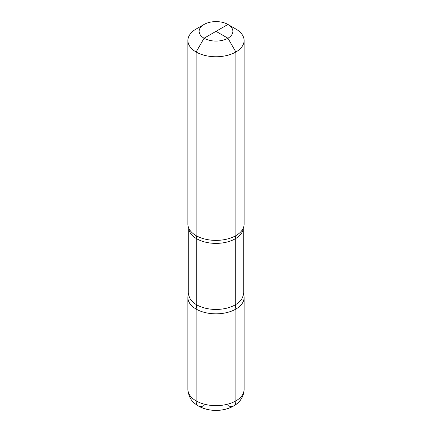 <?xml version="1.0" encoding="UTF-8"?>
<svg xmlns="http://www.w3.org/2000/svg" width="432" height="432" viewBox="0 0 432 432"><rect width="100%" height="100%" fill="white"/><g stroke="black" fill="none" stroke-linecap="round" stroke-linejoin="round"><path stroke-width="0.65" d="M187.888 40.522L187.888 224.149A28.112 16.232 180 0 0 189.097 228.863A28.112 16.232 180 0 0 235.877 235.629A11.243 6.491 -120 0 0 235.283 238.772L235.283 304.83A27.27 15.741 0 0 0 243.27 293.695A27.27 15.741 180 0 1 226.433 308.243A27.27 15.741 180 0 1 196.717 304.83L196.717 238.772A11.243 6.491 120 0 0 196.123 235.629L196.123 51.997A28.112 16.232 180 0 0 226.757 55.517A28.112 16.232 180 0 0 244.112 40.522A28.112 16.232 0 0 0 235.877 29.041A28.112 16.232 180 0 1 244.112 40.522A28.112 16.232 0 0 1 235.877 51.997L235.877 235.629L235.877 51.997L227.929 38.227L216 31.336L227.929 38.227L235.877 51.997A28.112 16.232 180 0 1 205.243 55.517A28.112 16.232 180 0 1 187.888 40.522A28.112 16.232 180 0 1 196.123 29.041L204.071 24.451L196.123 29.041M188.73 228.096L188.73 293.695A27.27 15.741 180 0 0 205.567 308.243A27.27 15.741 180 0 0 235.283 304.83L235.877 309.08L235.283 304.83L235.283 238.772A11.243 6.491 -120 0 1 235.877 235.629A28.112 16.232 0 0 0 242.903 228.863A28.112 16.232 0 0 0 244.112 224.149A28.112 16.232 0 0 1 242.903 228.863A28.112 16.232 0 0 1 196.123 235.629M188.73 292.712L188.109 295.58A28.112 16.232 180 0 0 203.639 312.179A28.112 16.232 180 0 0 235.877 309.08L235.877 400.896L235.877 309.08A28.112 16.232 0 0 0 243.891 295.58A28.112 16.232 180 0 1 228.361 312.179A28.112 16.232 180 0 1 196.123 309.08L196.717 304.83M227.929 38.227A16.87 9.736 0 0 0 227.929 24.451A16.87 9.736 0 0 0 204.071 24.451A16.87 9.736 180 0 0 204.071 38.227A16.87 9.736 180 0 0 227.929 38.227M235.877 29.041L227.929 24.451A16.87 9.736 0 0 1 227.929 38.227A16.87 9.736 0 0 1 204.071 38.227L227.929 24.451M196.123 51.997L204.071 38.227M204.071 405.486A11.243 6.491 -60 0 1 196.123 400.896A28.112 16.232 0 0 0 226.757 404.411A28.112 16.232 0 0 0 244.112 389.416C243.859 398.05 238.189 403.537 233.55 406.042C225.688 410.238 217.08 411.404 207.727 409.531C202.581 408.445 198.169 406.345 194.497 403.223C190.663 400.232 188.46 395.631 187.888 389.416A28.112 16.232 0 0 0 205.243 404.411A28.112 16.232 0 0 0 235.877 400.896A11.243 6.491 60 0 1 227.929 405.486A11.243 6.491 -120 0 0 235.877 400.896A28.112 16.232 0 0 0 244.112 389.416C243.54 395.631 241.337 400.232 237.503 403.223C233.831 406.345 229.419 408.445 224.273 409.531C214.92 411.404 206.312 410.238 198.45 406.042A11.243 6.491 -60 0 1 196.123 400.896L196.123 309.08A28.112 16.232 0 0 0 226.757 312.595A28.112 16.232 0 0 0 244.112 297.599A28.112 16.232 0 0 1 235.877 309.08A28.112 16.232 180 0 1 205.243 312.595A28.112 16.232 180 0 1 187.888 297.599A28.112 16.232 180 0 1 188.73 293.657M244.112 297.599A28.112 16.232 0 0 0 243.27 293.657A28.112 16.232 0 0 1 244.112 297.599L244.112 389.416L244.112 297.599M196.123 400.896L196.123 309.08M188.746 228.123A27.27 15.741 180 0 0 205.956 242.276A27.27 15.741 180 0 0 235.283 238.772A27.27 15.741 0 0 0 243.254 228.123A27.27 15.741 180 0 1 226.044 242.276A27.27 15.741 180 0 1 196.717 238.772M244.112 40.522L244.112 224.149L244.112 40.522M243.27 228.096L243.27 293.695L243.27 228.096M243.27 292.712L243.891 295.58L243.27 292.712M187.888 297.599L187.888 389.416"/></g></svg>
